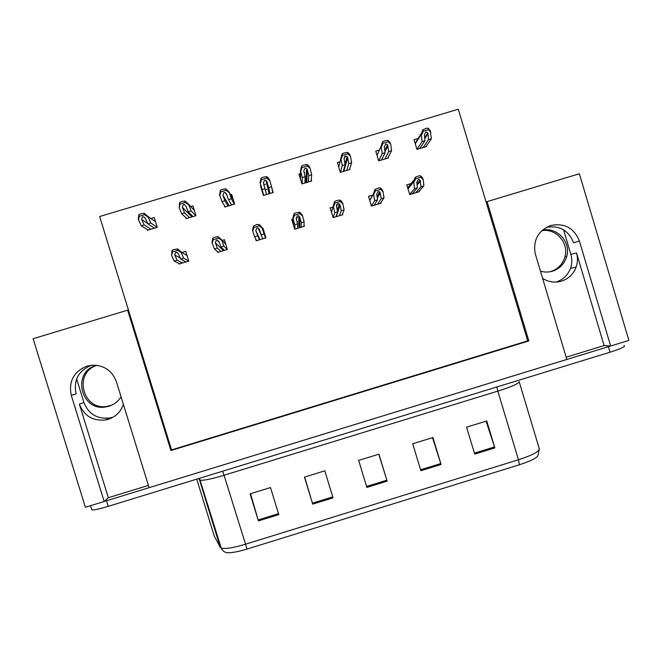 <?xml version="1.0" encoding="UTF-8"?>
<svg xmlns="http://www.w3.org/2000/svg" width="662" height="662" viewBox="0 0 662 662"><rect width="100%" height="100%" fill="white"/><g stroke="black" fill="none" stroke-linecap="round" stroke-linejoin="round"><path stroke-width="0.99" d="M112.151 417.366L109.578 417.987C97.124 419.22 88.567 414.056 83.917 402.504L76.626 378.962M148.42 485.42L108.353 497.716L79.366 404.143C84.115 415.935 92.854 421.206 105.572 419.948L108.196 419.311C115.709 416.795 120.774 411.814 123.389 404.383M542.592 278.363C548.484 282.103 554.781 283.03 561.484 281.151C568.559 278.793 573.449 274.109 576.147 267.1C577.761 262.417 577.885 257.692 576.511 252.934L570.876 254.39C572.225 259.057 572.1 263.683 570.52 268.276C567.872 275.135 563.089 279.728 556.154 282.037M86.929 366.136C73.672 371.647 68.459 381.395 71.297 395.38L104.174 501.49L85.398 507.249L33.1 338.729L127.642 310.172L170.887 450.541L528.839 340.947L487.108 201.612L579.349 173.758L628.9 340.4L610.645 346.003L579.382 241.001C574.053 227.968 564.529 222.804 550.792 225.494C538.363 230.55 533.125 239.768 535.086 253.141L566.829 359.458L149.115 487.687L116.38 381.684C112.217 370.778 104.257 365.267 92.506 365.151L86.929 366.136M71.297 395.38L76.122 393.89C73.341 380.195 78.439 370.654 91.422 365.267L91.555 365.225M579.382 241.001L573.565 242.739C568.592 230.359 559.564 225.221 546.473 227.314M108.353 497.716L104.174 501.49M566.151 357.207L604.108 345.556L610.645 346.003M99.648 216.532L171.541 449.912L527.697 340.864L458.294 109.205L99.648 216.532M563.544 229.797L570.876 254.39M487.108 201.612L486.165 202.233M527.697 340.864L528.839 340.947M171.541 449.912L170.887 450.541M127.642 310.172L128.519 310.246M418.219 138.416L414.023 139.674L416.944 149.397L426.601 146.501L426.419 145.88M379.45 150.034L375.751 151.143L378.689 160.874L388.362 157.97L388.155 157.275M300.498 173.701L298.967 174.156L301.93 183.904L311.645 180.991L311.264 179.758M304.892 172.377L304.164 172.6M260.886 185.567L260.456 185.699L263.426 195.456L273.158 192.534L271.925 188.463M265.503 184.185L263.857 184.681M224.352 205.419L224.84 207.032L234.596 204.103L231.626 194.338L230.517 194.669M185.89 217.674L186.179 218.634L195.96 215.696L192.965 205.923L190.764 206.585M340.011 161.851L337.397 162.637L340.342 172.377L350.041 169.472L349.784 168.62M147.204 229.507L147.436 230.252L157.233 227.314L154.238 217.533L151.606 218.328M411.069 183.564L406.774 184.855L409.704 194.562L419.36 191.657L419.187 191.103M372.673 195.116L368.511 196.366L371.448 206.089L381.122 203.176L380.931 202.539M292.985 219.097L291.735 219.47L294.698 229.201L304.412 226.28L304.007 224.939M297.47 217.74L296.113 218.154M255.507 238.535L256.202 240.794L265.934 237.865L262.971 228.125L262.334 228.316M217.343 251.502L217.624 252.421L227.38 249.475L224.401 239.727L222.209 240.389M218.849 241.398L217.881 241.688M332.953 207.065L330.164 207.901L333.11 217.632L342.808 214.711L342.568 213.925M178.757 263.377L178.972 264.064L188.744 261.118L185.757 251.361L182.944 252.205M331.736 211.393L331.265 211.534M225.51 243.368L225.072 243.5M297.561 221.679L297.081 221.828M266.769 189.365L265.33 189.795M604.108 345.556L576.511 252.934M610.604 346.003L104.207 501.465M519.447 464.757L247.058 549.055C237.6 551.901 230.781 553.109 226.586 552.687C223.93 551.909 222.134 550.379 221.216 548.086C225.13 549.154 233.14 547.888 245.246 544.288L518.445 459.776L519.447 464.757C531.909 460.678 538.156 457.334 538.181 454.736L539.348 448.935M624.018 345.514C626.12 346.325 621.452 348.551 610.033 352.209L108.22 506.347C99.796 508.888 94.343 510.071 91.861 509.914L91.555 508.921M258.403 520.903L250.104 493.844L270.51 487.563L278.793 514.606L258.403 520.903L258.122 519.943L278.495 513.654M420.867 470.732L412.707 443.763L432.931 437.532L441.074 464.492L420.867 470.732M474.704 454.107L466.586 427.164L486.752 420.958L494.853 447.884L474.704 454.107M312.721 504.13L304.462 477.103L324.81 470.831L333.044 497.849L312.721 504.13L312.431 503.178L332.754 496.897M366.872 487.406L358.663 460.404L378.945 454.157L387.138 481.15L366.872 487.406M378.78 454.215L387.138 481.15M304.644 477.045L312.431 503.178M486.073 421.164L494.853 447.884M432.501 437.665L441.074 464.492M250.55 493.711L258.122 519.943M182.464 263.004L177.068 260.166L174.743 254.961L175.678 252.388L176.704 252.371L178.409 253.86L180.709 259.074L183.614 258.197L180.941 251.841L177.73 248.97L173.469 249.657L172.021 250.468L171.632 255.433L174.156 261.043L179.683 263.848M188.728 261.118L183.614 258.197M185.939 261.962L180.709 259.074M177.068 260.166L174.156 261.043M181.165 252.57L177.797 250.36L172.476 251.957L172.021 250.468M177.797 250.36L177.342 248.871M172.476 251.957L171.632 255.433M150.886 229.218L144.217 224.939L141.651 219.47L142.504 216.797L143.662 216.838L145.326 218.369L147.858 223.847L150.779 222.97L147.841 216.333L144.109 213.222L140.228 214.008L138.78 214.819L138.292 219.196L141.296 225.816L148.089 230.053M157.167 227.331L150.779 222.97M154.37 228.175L147.858 223.847M144.217 224.939L141.296 225.816M148.073 217.062L144.573 214.711L139.235 216.308L138.78 214.819M144.573 214.711L144.109 213.222M139.235 216.308L138.515 219.925M220.967 251.411L217.343 248.043L215.307 242.755L216.35 240.149L217.467 240.174L218.965 241.655L220.976 246.951L223.88 246.074L221.513 239.627L218.079 236.615L214.215 237.401L212.767 238.212L211.997 242.491L214.438 248.92L218.187 252.247M227.215 249.533L223.88 246.074M224.435 250.368L220.976 246.951M217.343 248.043L214.438 248.92M221.737 240.364L218.534 238.105L213.222 239.702L212.767 238.212M218.534 238.105L218.079 236.615M213.222 239.702L212.221 243.219M259.38 239.843L255.78 230.575L256.939 227.935L258.163 228.026L259.43 229.474L261.151 234.853L264.047 233.984L261.995 227.455L259.57 224.716L257.071 224.517L253.43 225.99L252.503 230.31L254.63 236.814L256.616 240.67M265.619 237.964L264.047 233.984M262.847 238.8L261.151 234.853M257.526 235.945L254.63 236.814M262.218 228.183L259.181 225.883L253.885 227.471L253.43 225.99M259.181 225.883L258.726 224.393M253.885 227.471L252.727 231.038M297.726 228.291L297.627 223.872L296.171 218.427L297.428 215.754L298.777 215.928L299.812 217.326L301.243 222.788L304.131 221.911L302.393 215.299L300.374 212.717L299.282 212.196L295.434 212.982L293.994 213.785L292.918 218.146L294.731 224.741L294.954 229.126M303.941 226.421L304.131 221.911M301.177 227.248L301.243 222.788M297.627 223.872L294.731 224.741M302.608 216.027L299.729 213.685L294.449 215.274L293.994 213.785M299.729 213.685L299.282 212.196M294.449 215.274L293.142 218.874M189.514 217.632L184.582 212.841L182.315 207.289L183.266 204.583L184.524 204.674L185.981 206.188L188.223 211.749L191.128 210.872L188.513 204.144L184.946 200.991L181.074 201.778L179.617 202.589L179.203 207.736L181.669 213.71L186.734 218.468M195.786 215.746L191.128 210.872M192.998 216.582L188.223 211.749M184.582 212.841L181.669 213.71M188.736 204.881L185.401 202.481L180.081 204.078L179.617 202.589M185.401 202.481L184.946 200.991M180.081 204.078L179.203 207.736M228.067 206.064L224.865 200.76L222.879 195.133L223.946 192.394L225.303 192.559L226.536 194.032L228.489 199.667L231.394 198.799L229.093 191.988L225.684 188.786L221.82 189.572L220.372 190.375L219.577 194.843L221.952 201.629L225.287 206.9M234.323 204.186L231.394 198.799M231.543 205.021L228.489 199.667M224.865 200.76L221.952 201.629M229.317 192.716L226.139 190.275L220.827 191.872L220.372 190.375M226.139 190.275L225.684 188.786M220.827 191.872L219.801 195.571M266.538 194.52L263.36 183.002L264.535 180.238L266.008 180.494L267.009 181.909L268.673 187.619L271.577 186.75L269.583 179.857L267.671 177.317L266.339 176.613L262.483 177.391L261.035 178.202L260.083 182.704L263.766 195.356M272.785 192.65L271.577 186.75M270.005 193.478L268.673 187.619M265.048 188.711L262.152 189.58M269.798 180.585L266.786 178.103L261.49 179.692L261.035 178.202M266.786 178.103L266.339 176.613M261.49 179.692L260.307 183.432M304.934 183.002L305.157 176.688L303.75 170.895L305.033 168.098L306.622 168.487L307.391 169.803L308.773 175.604L311.661 174.735L309.982 167.751L308.467 165.442L306.895 164.466L303.055 165.235L301.615 166.046L300.507 170.589L302.261 177.548L302.162 183.837M311.157 181.131L311.661 174.735M308.393 181.967L308.773 175.604M305.157 176.688L302.261 177.548M310.205 168.479L307.35 165.955L302.062 167.536L301.615 166.046M307.35 165.955L306.895 164.466M302.062 167.536L300.73 171.317M541.822 230.666C555.964 228.076 569.105 242.954 564.943 256.806C562.75 264.163 558.049 269.07 550.825 271.528L549.94 271.776M540.44 271.163C544.478 272.355 548.517 272.355 552.555 271.163C559.82 268.681 564.562 263.741 566.763 256.335C571.124 241.92 556.85 226.661 542.31 230.227M111.828 405.119L107.335 406.319C82.742 411.267 72.944 372.449 97.016 365.333M96.644 365.292L96.362 365.374C71.413 371.787 80.756 411.93 105.994 406.89L108.982 406.211C114.162 404.556 118.192 401.437 121.072 396.852M335.982 216.772L337.637 211.823L336.47 206.296L337.835 203.598L339.325 203.896L340.103 205.203L341.244 210.739L344.124 209.871L342.693 203.168L341.112 200.818L339.747 200.023L335.915 200.801L334.476 201.612L333.243 206.014L334.749 212.692L333.226 217.599M342.188 214.902L344.124 209.871M339.432 215.729L341.244 210.739M337.637 211.823L334.749 212.692M342.916 203.896L340.202 201.513L334.922 203.093L334.476 201.612M340.202 201.513L339.747 200.023M334.922 203.093L333.466 206.743M374.162 205.27L377.563 199.808L376.678 194.198L378.151 191.475L379.781 191.955L380.302 193.105L381.163 198.724L384.034 197.855L382.917 191.07L381.759 189.059L380.129 187.884L378.482 188L374.866 189.464L373.484 193.908L374.684 200.677L371.44 206.056M380.36 203.408L384.034 197.855M377.605 204.235L381.163 198.724M377.563 199.808L374.684 200.677M383.132 191.798L380.576 189.365L375.313 190.946L374.866 189.464M380.576 189.365L380.129 187.884M375.313 190.946L373.707 194.636M412.269 193.792L417.399 187.818L416.795 182.124L418.376 179.369L420.13 180.122L420.991 186.734L423.862 185.865L423.266 179.725L422.315 177.466L420.42 175.761L418.781 175.885L415.165 177.342L413.634 181.827L414.528 188.678L409.67 194.446M418.45 191.93L423.862 185.865M415.703 192.758L420.991 186.734M417.399 187.818L414.528 188.678M423.266 179.725L420.867 177.25L415.612 178.823L415.165 177.342M420.867 177.25L420.42 175.761M415.612 178.823L413.858 182.555M343.239 171.508L345.175 164.689L344.058 158.822L345.44 155.992L347.153 156.563L347.691 157.73L348.783 163.605L351.663 162.736L350.512 156.406L349.164 153.683L347.376 152.343L343.537 153.112L342.097 153.923L340.839 158.508L342.287 165.55L340.475 172.335M349.462 169.646L351.663 162.736M346.698 170.473L348.783 163.605M345.175 164.689L342.287 165.55M350.512 156.406L347.823 153.824L342.544 155.405L342.097 153.923M347.823 153.824L347.376 152.343M342.544 155.405L341.062 159.236M381.469 160.038L385.102 152.715L384.274 146.765L385.764 143.911L387.576 144.721L388.702 151.631L391.581 150.77L390.737 144.349L389.752 142.057L387.758 140.245L383.927 141.014L382.495 141.817L381.08 146.443L382.222 153.576L378.714 160.866M387.675 158.177L391.581 150.77M384.92 159.004L388.702 151.631M385.102 152.715L382.222 153.576M390.737 144.349L388.205 141.734L382.942 143.306L382.495 141.817M388.205 141.734L387.758 140.245M382.942 143.306L381.304 147.171M419.625 148.594L424.946 140.766L424.4 134.742L425.997 131.862L427.875 132.988L428.537 139.69L431.409 138.83L430.226 130.546L428.049 128.171L426.411 128.296L422.803 129.744L421.239 134.411L422.075 141.627L416.928 149.339M425.815 146.741L431.409 138.83M423.068 147.56L428.537 139.69M424.946 140.766L422.075 141.627M430.871 132.326L428.496 129.661L423.25 131.233L422.803 129.744M428.496 129.661L428.049 128.171M423.25 131.233L421.462 135.139M79.366 404.143L83.917 402.504M247.058 549.055L224.046 475.25C211.931 478.883 204.028 480.546 200.346 480.248L198.633 478.576M196.746 479.156L214.265 536.088L220.289 547.383L221.216 548.086L199.469 478.32M519.173 381.684C518.876 383.538 511.759 386.682 497.816 391.126L518.445 459.776C532.339 455.233 539.29 451.558 539.29 448.745L519.207 381.784M610.033 352.209L608.395 346.698M108.22 506.347L106.499 500.77M220.289 547.383L199.519 479.884M496.848 386.972L497.816 391.126L224.046 475.25L222.614 471.212M366.582 486.454L386.848 480.198M420.585 469.78L440.784 463.541M474.422 453.156L494.555 446.941M180.246 258.031L174.743 254.961M187.048 255.582L180.941 251.841M147.7 223.499L141.651 219.47M155.553 221.828L147.841 216.333M223.417 250.617L215.307 242.755M225.792 244.286L221.513 239.627M260.009 239.603L255.78 230.575M265.536 236.549L261.995 227.455M293.349 224.774L292.918 218.146M299.812 227.612L299.812 217.326M191.93 216.904L182.315 207.289M194.363 210.491L188.513 204.144M229.176 205.733L222.879 195.133M233.33 199.949L229.093 191.988M263.642 195.389L260.083 182.704M269.691 193.577L267.009 181.909M300.474 179.112L300.507 170.589M306.779 182.447L307.391 169.803M331.488 212.27L333.243 206.014M336.412 205.65L336.793 204.426M336.255 216.631L340.103 205.203M369.768 200.52L373.484 193.908M369.719 200.371L373.442 193.751M377.282 198.046L380.302 193.105M407.999 188.91L413.634 181.827M407.684 187.859L413.527 180.445M417.101 184.988L420.411 181.04M338.737 167.047L340.839 158.508M344.05 158.764L344.645 156.505M343.793 171.342L347.691 157.73M377.026 155.363L381.08 146.443M384.953 151.664L387.899 145.681M415.264 143.786L421.239 134.411M415.115 143.306L421.123 133.84M424.739 138.54L428.016 133.658M105.572 419.948L109.578 417.987M576.147 267.1L570.52 268.276M91.861 509.914L90.545 505.669M177.871 253.058L176.704 252.371M144.879 217.682L143.662 216.838M219.006 241.754L217.467 240.174M262.235 237.484L258.163 228.026M298.885 226.545L298.777 215.928M185.972 206.188L184.524 204.674M227.174 195.869L225.303 192.559M269.12 193.751L266.008 180.494M306.01 182.679L306.622 168.487M566.763 256.335L564.943 256.806M105.994 406.89L107.335 406.319M337.281 210.152L339.325 203.896M377.042 196.506L379.781 191.955M416.986 183.912L420.13 180.122M345.051 164.044L347.153 156.563M384.788 150.448L387.576 144.721M424.673 137.779L427.875 132.988"/></g></svg>
